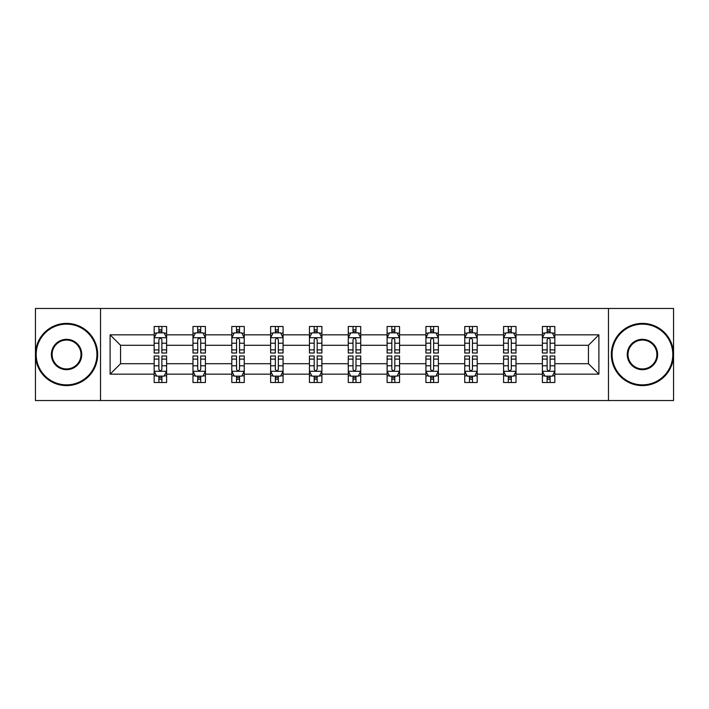 <?xml version="1.0" encoding="UTF-8"?>
<svg xmlns="http://www.w3.org/2000/svg" width="709" height="709" viewBox="0 0 709 709"><rect width="100%" height="100%" fill="white"/><g stroke="black" fill="none" stroke-linecap="round" stroke-linejoin="round"><path stroke-width="1.06" d="M608.473 308.459L35.45 308.459L35.45 400.541L673.55 400.541L673.55 308.459L608.473 308.459L608.473 400.541M554.837 374.157L554.837 363.708L588.435 363.708L598.892 374.157L554.837 374.157L554.837 382.497L550.113 382.497L550.113 376.151M100.527 400.541L100.527 308.459M542.394 374.157L516.019 374.157L516.019 363.708L542.394 363.708L542.394 382.497L554.837 382.497L554.837 375.85L552.497 375.85M516.019 374.157L516.019 382.497L511.286 382.497L511.286 376.151M503.576 374.157L477.192 374.157L477.192 363.708L503.576 363.708L503.576 382.497L516.019 382.497L516.019 375.85L513.679 375.85M477.192 374.157L477.192 382.497L472.46 382.497L472.46 376.151M464.749 374.157L438.366 374.157L438.366 363.708L464.749 363.708L464.749 382.497L477.192 382.497L477.192 375.85L474.853 375.85M438.366 374.157L438.366 382.497L433.642 382.497L433.642 376.151M425.923 374.157L399.548 374.157L399.548 363.708L425.923 363.708L425.923 382.497L438.366 382.497L438.366 375.85L436.026 375.85M399.548 374.157L399.548 382.497L394.816 382.497L394.816 376.151M387.105 374.157L360.721 374.157L360.721 363.708L387.105 363.708L387.105 382.497L399.548 382.497L399.548 375.85L397.208 375.85M360.721 374.157L360.721 382.497L355.989 382.497L355.989 376.151M348.279 374.157L321.895 374.157L321.895 363.708L348.279 363.708L348.279 382.497L360.721 382.497L360.721 375.85L358.382 375.85M321.895 374.157L321.895 382.497L317.171 382.497L317.171 376.151M309.452 374.157L283.077 374.157L283.077 363.708L309.452 363.708L309.452 382.497L321.895 382.497L321.895 375.85L319.555 375.85M283.077 374.157L283.077 382.497L278.345 382.497L278.345 376.151M270.634 374.157L244.251 374.157L244.251 363.708L270.634 363.708L270.634 382.497L283.077 382.497L283.077 375.85L280.737 375.85M244.251 374.157L244.251 382.497L239.527 382.497L239.527 376.151M231.808 374.157L205.424 374.157L205.424 363.708L231.808 363.708L231.808 382.497L244.251 382.497L244.251 375.85L241.911 375.85M205.424 374.157L205.424 382.497L200.7 382.497L200.7 376.151M192.981 374.157L166.606 374.157L166.606 363.708L192.981 363.708L192.981 382.497L205.424 382.497L205.424 375.85L203.084 375.85M166.606 374.157L166.606 382.497L161.874 382.497L161.874 376.151M154.163 374.157L110.108 374.157L110.108 334.843L154.163 334.843L154.163 345.292L120.565 345.292L120.565 363.708L154.163 363.708L154.163 382.497L166.606 382.497L166.606 375.85L164.266 375.85M156.503 333.15L154.163 333.15L154.163 326.503L154.163 334.843M154.163 326.503L166.606 326.503L166.606 334.843L192.981 334.843L192.981 326.503L205.424 326.503L205.424 334.843L231.808 334.843L231.808 326.503L244.251 326.503L244.251 334.843L270.634 334.843L270.634 326.503L283.077 326.503L283.077 334.843L309.452 334.843L309.452 326.503L321.895 326.503L321.895 334.843L348.279 334.843L348.279 326.503L360.721 326.503L360.721 334.843L387.105 334.843L387.105 326.503L399.548 326.503L399.548 334.843L425.923 334.843L425.923 326.503L438.366 326.503L438.366 334.843L464.749 334.843L464.749 326.503L477.192 326.503L477.192 334.843L503.576 334.843L503.576 326.503L516.019 326.503L516.019 334.843L542.394 334.843L542.394 326.503L554.837 326.503L554.837 334.843L598.892 334.843L598.892 374.157M542.394 334.843L542.394 345.292L516.019 345.292L516.019 334.843M503.576 334.843L503.576 345.292L477.192 345.292L477.192 334.843M464.749 334.843L464.749 345.292L438.366 345.292L438.366 334.843M425.923 334.843L425.923 345.292L399.548 345.292L399.548 334.843M387.105 334.843L387.105 345.292L360.721 345.292L360.721 334.843M348.279 334.843L348.279 345.292L321.895 345.292L321.895 334.843M309.452 334.843L309.452 345.292L283.077 345.292L283.077 334.843M270.634 334.843L270.634 345.292L244.251 345.292L244.251 334.843M231.808 334.843L231.808 345.292L205.424 345.292L205.424 334.843M192.981 334.843L192.981 345.292L166.606 345.292L166.606 334.843M110.108 334.843L120.565 345.292M588.435 363.708L588.435 345.292L554.837 345.292L554.837 334.843M547.126 332.725L550.113 332.725M508.3 332.725L511.286 332.725M469.473 332.725L472.46 332.725M430.655 332.725L433.642 332.725M391.829 332.725L394.816 332.725M353.011 332.725L355.989 332.725M314.184 332.725L317.171 332.725M275.358 332.725L278.345 332.725M236.54 332.725L239.527 332.725M197.714 332.725L200.7 332.725M158.887 332.725L161.874 332.725M158.887 376.275L161.874 376.275M197.714 376.275L200.7 376.275M236.54 376.275L239.527 376.275M275.358 376.275L278.345 376.275M314.184 376.275L317.171 376.275M353.011 376.275L355.989 376.275M391.829 376.275L394.816 376.275M430.655 376.275L433.642 376.275M469.473 376.275L472.46 376.275M508.3 376.275L511.286 376.275M547.126 376.275L550.113 376.275M120.565 363.708L110.108 374.157M598.892 334.843L588.435 345.292M161.874 329.738L158.887 329.738M154.163 349.883L154.163 353.011L158.887 353.011L158.887 349.883L154.163 349.883L154.163 345.292M166.606 345.292L166.606 353.011L161.874 353.011L161.874 339.691C160.881 337.776 159.888 337.776 158.887 339.691L158.887 349.883M164.266 333.15L166.606 333.15L166.606 326.503L161.874 326.503L166.606 326.503M166.606 337.83L164.116 332.849L156.654 332.849L154.163 337.83M158.887 332.849L158.887 326.503M161.874 326.503L161.874 332.849M158.887 379.262L161.874 379.262M166.606 359.117L166.606 355.989L161.874 355.989L161.874 359.117L166.606 359.117L166.606 363.708M154.163 363.708L154.163 355.989L158.887 355.989L158.887 369.309C159.88 371.224 160.881 371.224 161.874 369.309L161.874 359.117M156.503 375.85L154.163 375.85L154.163 382.497L158.887 382.497L158.887 376.151M154.163 371.17L156.654 376.151L164.116 376.151L166.606 371.17M66.557 324.137A30.363 30.363 0 0 0 36.194 354.5A30.363 30.363 0 0 0 66.557 384.863A30.363 30.363 0 0 0 96.92 354.5A30.363 30.363 0 0 0 66.557 324.137M66.557 385.607A31.107 31.107 0 0 1 35.45 354.5A31.107 31.107 0 0 1 66.557 323.393A31.107 31.107 0 0 1 97.665 354.5A31.107 31.107 0 0 1 66.557 385.607M66.557 339.319A15.181 15.181 0 0 1 81.739 354.5A15.181 15.181 0 0 1 66.557 369.681A15.181 15.181 0 0 1 51.376 354.5A15.181 15.181 0 0 1 66.557 339.319M66.557 368.937A14.437 14.437 0 0 0 80.994 354.5A14.437 14.437 0 0 0 66.557 340.063A14.437 14.437 0 0 0 52.12 354.5A14.437 14.437 0 0 0 66.557 368.937M642.443 324.137A30.363 30.363 0 0 0 612.08 354.5A30.363 30.363 0 0 0 642.443 384.863A30.363 30.363 0 0 0 672.806 354.5A30.363 30.363 0 0 0 642.443 324.137M642.443 385.607A31.107 31.107 0 0 1 611.335 354.5A31.107 31.107 0 0 1 642.443 323.393A31.107 31.107 0 0 1 673.55 354.5A31.107 31.107 0 0 1 642.443 385.607M642.443 339.319A15.181 15.181 0 0 1 657.624 354.5A15.181 15.181 0 0 1 642.443 369.681A15.181 15.181 0 0 1 627.261 354.5A15.181 15.181 0 0 1 642.443 339.319M642.443 368.937A14.437 14.437 0 0 0 656.88 354.5A14.437 14.437 0 0 0 642.443 340.063A14.437 14.437 0 0 0 628.006 354.5A14.437 14.437 0 0 0 642.443 368.937M200.7 329.738L197.714 329.738M195.321 333.15L192.981 333.15L192.981 326.503L197.714 326.503L192.981 326.503M192.981 349.883L192.981 353.011L197.714 353.011L197.714 349.883L192.981 349.883L192.981 345.292M205.424 345.292L205.424 353.011L200.7 353.011L200.7 339.691C199.708 337.776 198.706 337.776 197.714 339.691L197.714 349.883M203.084 333.15L205.424 333.15L205.424 326.503L200.7 326.503L205.424 326.503M205.424 337.83L202.942 332.849L195.471 332.849L192.981 337.83M197.714 332.849L197.714 326.503M200.7 326.503L200.7 332.849M239.527 329.738L236.54 329.738M234.147 333.15L231.808 333.15L231.808 326.503L236.54 326.503L231.808 326.503M231.808 349.883L231.808 353.011L236.54 353.011L236.54 349.883L231.808 349.883L231.808 345.292M244.251 345.292L244.251 353.011L239.527 353.011L239.527 339.691C238.525 337.776 237.533 337.776 236.54 339.691L236.54 349.883M241.911 333.15L244.251 333.15L244.251 326.503L239.527 326.503L244.251 326.503M244.251 337.83L241.76 332.849L234.298 332.849L231.808 337.83M236.54 332.849L236.54 326.503M239.527 326.503L239.527 332.849M197.714 379.262L200.7 379.262M205.424 359.117L205.424 355.989L200.7 355.989L200.7 359.117L205.424 359.117L205.424 363.708M192.981 363.708L192.981 355.989L197.714 355.989L197.714 369.309C198.706 371.224 199.699 371.224 200.7 369.309L200.7 359.117M195.321 375.85L192.981 375.85L192.981 382.497L197.714 382.497L197.714 376.151M192.981 371.17L195.471 376.151L202.942 376.151L205.424 371.17M236.54 379.262L239.527 379.262M244.251 359.117L244.251 355.989L239.527 355.989L239.527 359.117L244.251 359.117L244.251 363.708M231.808 363.708L231.808 355.989L236.54 355.989L236.54 369.309C237.533 371.224 238.525 371.224 239.527 369.309L239.527 359.117M234.147 375.85L231.808 375.85L231.808 382.497L236.54 382.497L236.54 376.151M231.808 371.17L234.298 376.151L241.76 376.151L244.251 371.17M278.345 329.738L275.358 329.738M272.974 333.15L270.634 333.15L270.634 326.503L275.358 326.503L270.634 326.503M270.634 349.883L270.634 353.011L275.358 353.011L275.358 349.883L270.634 349.883L270.634 345.292M283.077 345.292L283.077 353.011L278.345 353.011L278.345 339.691C277.352 337.776 276.359 337.776 275.358 339.691L275.358 349.883M280.737 333.15L283.077 333.15L283.077 326.503L278.345 326.503L283.077 326.503M283.077 337.83L280.587 332.849L273.116 332.849L270.634 337.83M275.358 332.849L275.358 326.503M278.345 326.503L278.345 332.849M275.358 379.262L278.345 379.262M283.077 359.117L283.077 355.989L278.345 355.989L278.345 359.117L283.077 359.117L283.077 363.708M270.634 363.708L270.634 355.989L275.358 355.989L275.358 369.309C276.35 371.224 277.352 371.224 278.345 369.309L278.345 359.117M272.974 375.85L270.634 375.85L270.634 382.497L275.358 382.497L275.358 376.151M270.634 371.17L273.116 376.151L280.587 376.151L283.077 371.17M317.171 329.738L314.184 329.738M311.792 333.15L309.452 333.15L309.452 326.503L314.184 326.503L309.452 326.503M309.452 349.883L309.452 353.011L314.184 353.011L314.184 349.883L309.452 349.883L309.452 345.292M321.895 345.292L321.895 353.011L317.171 353.011L317.171 339.691C316.179 337.776 315.177 337.776 314.184 339.691L314.184 349.883M319.555 333.15L321.895 333.15L321.895 326.503L317.171 326.503L321.895 326.503M321.895 337.83L319.413 332.849L311.942 332.849L309.452 337.83M314.184 332.849L314.184 326.503M317.171 326.503L317.171 332.849M314.184 379.262L317.171 379.262M321.895 359.117L321.895 355.989L317.171 355.989L317.171 359.117L321.895 359.117L321.895 363.708M309.452 363.708L309.452 355.989L314.184 355.989L314.184 369.309C315.177 371.224 316.17 371.224 317.171 369.309L317.171 359.117M311.792 375.85L309.452 375.85L309.452 382.497L314.184 382.497L314.184 376.151M309.452 371.17L311.942 376.151L319.413 376.151L321.895 371.17M355.989 329.738L353.011 329.738M350.618 333.15L348.279 333.15L348.279 326.503L353.011 326.503L348.279 326.503M348.279 349.883L348.279 353.011L353.011 353.011L353.011 349.883L348.279 349.883L348.279 345.292M360.721 345.292L360.721 353.011L355.989 353.011L355.989 339.691C354.996 337.776 354.004 337.776 353.011 339.691L353.011 349.883M358.382 333.15L360.721 333.15L360.721 326.503L355.989 326.503L360.721 326.503M360.721 337.83L358.231 332.849L350.769 332.849L348.279 337.83M353.011 332.849L353.011 326.503M355.989 326.503L355.989 332.849M353.011 379.262L355.989 379.262M360.721 359.117L360.721 355.989L355.989 355.989L355.989 359.117L360.721 359.117L360.721 363.708M348.279 363.708L348.279 355.989L353.011 355.989L353.011 369.309C354.004 371.224 354.996 371.224 355.989 369.309L355.989 359.117M350.618 375.85L348.279 375.85L348.279 382.497L353.011 382.497L353.011 376.151M348.279 371.17L350.769 376.151L358.231 376.151L360.721 371.17M394.816 329.738L391.829 329.738M389.445 333.15L387.105 333.15L387.105 326.503L391.829 326.503L387.105 326.503M387.105 349.883L387.105 353.011L391.829 353.011L391.829 349.883L387.105 349.883L387.105 345.292M399.548 345.292L399.548 353.011L394.816 353.011L394.816 339.691C393.823 337.776 392.83 337.776 391.829 339.691L391.829 349.883M397.208 333.15L399.548 333.15L399.548 326.503L394.816 326.503L399.548 326.503M399.548 337.83L397.058 332.849L389.587 332.849L387.105 337.83M391.829 332.849L391.829 326.503M394.816 326.503L394.816 332.849M391.829 379.262L394.816 379.262M399.548 359.117L399.548 355.989L394.816 355.989L394.816 359.117L399.548 359.117L399.548 363.708M387.105 363.708L387.105 355.989L391.829 355.989L391.829 369.309C392.821 371.224 393.823 371.224 394.816 369.309L394.816 359.117M389.445 375.85L387.105 375.85L387.105 382.497L391.829 382.497L391.829 376.151M387.105 371.17L389.587 376.151L397.058 376.151L399.548 371.17M433.642 329.738L430.655 329.738M428.263 333.15L425.923 333.15L425.923 326.503L430.655 326.503L425.923 326.503M425.923 349.883L425.923 353.011L430.655 353.011L430.655 349.883L425.923 349.883L425.923 345.292M438.366 345.292L438.366 353.011L433.642 353.011L433.642 339.691C432.65 337.776 431.648 337.776 430.655 339.691L430.655 349.883M436.026 333.15L438.366 333.15L438.366 326.503L433.642 326.503L438.366 326.503M438.366 337.83L435.884 332.849L428.413 332.849L425.923 337.83M430.655 332.849L430.655 326.503M433.642 326.503L433.642 332.849M430.655 379.262L433.642 379.262M438.366 359.117L438.366 355.989L433.642 355.989L433.642 359.117L438.366 359.117L438.366 363.708M425.923 363.708L425.923 355.989L430.655 355.989L430.655 369.309C431.648 371.224 432.641 371.224 433.642 369.309L433.642 359.117M428.263 375.85L425.923 375.85L425.923 382.497L430.655 382.497L430.655 376.151M425.923 371.17L428.413 376.151L435.884 376.151L438.366 371.17M472.46 329.738L469.473 329.738M467.089 333.15L464.749 333.15L464.749 326.503L469.473 326.503L464.749 326.503M464.749 349.883L464.749 353.011L469.473 353.011L469.473 349.883L464.749 349.883L464.749 345.292M477.192 345.292L477.192 353.011L472.46 353.011L472.46 339.691C471.467 337.776 470.475 337.776 469.473 339.691L469.473 349.883M474.853 333.15L477.192 333.15L477.192 326.503L472.46 326.503L477.192 326.503M477.192 337.83L474.702 332.849L467.24 332.849L464.749 337.83M469.473 332.849L469.473 326.503M472.46 326.503L472.46 332.849M469.473 379.262L472.46 379.262M477.192 359.117L477.192 355.989L472.46 355.989L472.46 359.117L477.192 359.117L477.192 363.708M464.749 363.708L464.749 355.989L469.473 355.989L469.473 369.309C470.475 371.224 471.467 371.224 472.46 369.309L472.46 359.117M467.089 375.85L464.749 375.85L464.749 382.497L469.473 382.497L469.473 376.151M464.749 371.17L467.24 376.151L474.702 376.151L477.192 371.17M511.286 329.738L508.3 329.738M505.916 333.15L503.576 333.15L503.576 326.503L508.3 326.503L503.576 326.503M503.576 349.883L503.576 353.011L508.3 353.011L508.3 349.883L503.576 349.883L503.576 345.292M516.019 345.292L516.019 353.011L511.286 353.011L511.286 339.691C510.294 337.776 509.301 337.776 508.3 339.691L508.3 349.883M513.679 333.15L516.019 333.15L516.019 326.503L511.286 326.503L516.019 326.503M516.019 337.83L513.529 332.849L506.058 332.849L503.576 337.83M508.3 332.849L508.3 326.503M511.286 326.503L511.286 332.849M508.3 379.262L511.286 379.262M516.019 359.117L516.019 355.989L511.286 355.989L511.286 359.117L516.019 359.117L516.019 363.708M503.576 363.708L503.576 355.989L508.3 355.989L508.3 369.309C509.292 371.224 510.294 371.224 511.286 369.309L511.286 359.117M505.916 375.85L503.576 375.85L503.576 382.497L508.3 382.497L508.3 376.151M503.576 371.17L506.058 376.151L513.529 376.151L516.019 371.17M550.113 329.738L547.126 329.738M544.734 333.15L542.394 333.15L542.394 326.503L547.126 326.503L542.394 326.503M542.394 349.883L542.394 353.011L547.126 353.011L547.126 349.883L542.394 349.883L542.394 345.292M554.837 345.292L554.837 353.011L550.113 353.011L550.113 339.691C549.12 337.776 548.119 337.776 547.126 339.691L547.126 349.883M552.497 333.15L554.837 333.15L554.837 326.503L550.113 326.503L554.837 326.503M554.837 337.83L552.346 332.849L544.884 332.849L542.394 337.83M547.126 332.849L547.126 326.503M550.113 326.503L550.113 332.849M547.126 379.262L550.113 379.262M554.837 359.117L554.837 355.989L550.113 355.989L550.113 359.117L554.837 359.117L554.837 363.708M542.394 363.708L542.394 355.989L547.126 355.989L547.126 369.309C548.119 371.224 549.112 371.224 550.113 369.309L550.113 359.117M544.734 375.85L542.394 375.85L542.394 382.497L547.126 382.497L547.126 376.151M542.394 371.17L544.884 376.151L552.346 376.151L554.837 371.17M166.544 337.706L154.225 337.706M166.606 349.883L161.874 349.883M158.887 343.218L154.163 343.218M166.606 343.218L161.874 343.218M161.874 331.325L158.887 331.325M154.225 371.294L166.544 371.294M154.163 359.117L158.887 359.117M161.874 365.782L166.606 365.782M154.163 365.782L158.887 365.782M158.887 377.675L161.874 377.675M205.362 337.706L193.043 337.706M205.424 349.883L200.7 349.883M197.714 343.218L192.981 343.218M205.424 343.218L200.7 343.218M200.7 331.325L197.714 331.325M244.188 337.706L231.87 337.706M244.251 349.883L239.527 349.883M236.54 343.218L231.808 343.218M244.251 343.218L239.527 343.218M239.527 331.325L236.54 331.325M193.043 371.294L205.362 371.294M192.981 359.117L197.714 359.117M200.7 365.782L205.424 365.782M192.981 365.782L197.714 365.782M197.714 377.675L200.7 377.675M231.87 371.294L244.188 371.294M231.808 359.117L236.54 359.117M239.527 365.782L244.251 365.782M231.808 365.782L236.54 365.782M236.54 377.675L239.527 377.675M283.015 337.706L270.696 337.706M283.077 349.883L278.345 349.883M275.358 343.218L270.634 343.218M283.077 343.218L278.345 343.218M278.345 331.325L275.358 331.325M270.696 371.294L283.015 371.294M270.634 359.117L275.358 359.117M278.345 365.782L283.077 365.782M270.634 365.782L275.358 365.782M275.358 377.675L278.345 377.675M321.833 337.706L309.514 337.706M321.895 349.883L317.171 349.883M314.184 343.218L309.452 343.218M321.895 343.218L317.171 343.218M317.171 331.325L314.184 331.325M309.514 371.294L321.833 371.294M309.452 359.117L314.184 359.117M317.171 365.782L321.895 365.782M309.452 365.782L314.184 365.782M314.184 377.675L317.171 377.675M360.659 337.706L348.341 337.706M360.721 349.883L355.989 349.883M353.011 343.218L348.279 343.218M360.721 343.218L355.989 343.218M355.989 331.325L353.011 331.325M348.341 371.294L360.659 371.294M348.279 359.117L353.011 359.117M355.989 365.782L360.721 365.782M348.279 365.782L353.011 365.782M353.011 377.675L355.989 377.675M399.486 337.706L387.167 337.706M399.548 349.883L394.816 349.883M391.829 343.218L387.105 343.218M399.548 343.218L394.816 343.218M394.816 331.325L391.829 331.325M387.167 371.294L399.486 371.294M387.105 359.117L391.829 359.117M394.816 365.782L399.548 365.782M387.105 365.782L391.829 365.782M391.829 377.675L394.816 377.675M438.304 337.706L425.985 337.706M438.366 349.883L433.642 349.883M430.655 343.218L425.923 343.218M438.366 343.218L433.642 343.218M433.642 331.325L430.655 331.325M425.985 371.294L438.304 371.294M425.923 359.117L430.655 359.117M433.642 365.782L438.366 365.782M425.923 365.782L430.655 365.782M430.655 377.675L433.642 377.675M477.13 337.706L464.812 337.706M477.192 349.883L472.46 349.883M469.473 343.218L464.749 343.218M477.192 343.218L472.46 343.218M472.46 331.325L469.473 331.325M464.812 371.294L477.13 371.294M464.749 359.117L469.473 359.117M472.46 365.782L477.192 365.782M464.749 365.782L469.473 365.782M469.473 377.675L472.46 377.675M515.957 337.706L503.638 337.706M516.019 349.883L511.286 349.883M508.3 343.218L503.576 343.218M516.019 343.218L511.286 343.218M511.286 331.325L508.3 331.325M503.638 371.294L515.957 371.294M503.576 359.117L508.3 359.117M511.286 365.782L516.019 365.782M503.576 365.782L508.3 365.782M508.3 377.675L511.286 377.675M554.775 337.706L542.456 337.706M554.837 349.883L550.113 349.883M547.126 343.218L542.394 343.218M554.837 343.218L550.113 343.218M550.113 331.325L547.126 331.325M542.456 371.294L554.775 371.294M542.394 359.117L547.126 359.117M550.113 365.782L554.837 365.782M542.394 365.782L547.126 365.782M547.126 377.675L550.113 377.675"/></g></svg>
